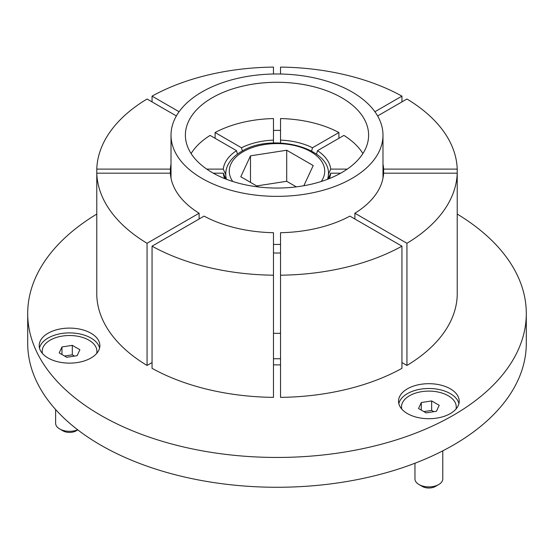 <?xml version="1.0" encoding="UTF-8"?>
<svg xmlns="http://www.w3.org/2000/svg" width="554" height="554" viewBox="0 0 554 554"><rect width="100%" height="100%" fill="white"/><g stroke="black" fill="none" stroke-linecap="round" stroke-linejoin="round"><path stroke-width="0.83" d="M280.532 358.715A81.687 47.159 180 0 1 273.468 358.715M280.532 347.587L280.532 342.414M273.468 344.636L273.468 342.358M39.486 348.023A30.338 17.513 180 0 1 67.657 332.94A30.338 17.513 180 0 1 98.841 345.89A30.338 17.513 180 0 1 99.588 348.023M98.841 341.084A30.338 17.513 180 0 1 99.879 345.613A30.338 17.513 180 0 1 73.502 362.981A30.338 17.513 180 0 1 40.234 350.149A30.338 17.513 180 0 1 39.202 345.613A30.338 17.513 180 0 1 65.58 328.252A30.338 17.513 180 0 1 98.841 341.084M398.825 403.61A30.338 17.513 180 0 1 407.419 393.631A30.338 17.513 180 0 1 438.526 389.407A30.338 17.513 180 0 1 458.92 403.61M407.419 388.818A30.338 17.513 180 0 1 440.485 385.023A30.338 17.513 180 0 1 459.211 401.207A30.338 17.513 180 0 1 450.326 413.589A30.338 17.513 180 0 1 417.266 417.384A30.338 17.513 180 0 1 398.534 401.207A30.338 17.513 180 0 1 407.419 388.818M457.223 214.073A249.3 143.929 180 0 1 526.3 313.522A249.3 143.929 180 0 1 453.283 415.299A249.3 143.929 180 0 1 181.594 446.496A249.3 143.929 180 0 1 27.7 313.522A249.3 143.929 180 0 1 96.777 214.073M526.3 313.522L526.3 343.341A249.3 143.929 180 0 1 453.283 445.118A249.3 143.929 180 0 1 181.594 476.315A249.3 143.929 180 0 1 27.7 343.341L27.7 313.522M213.318 173.187L223.276 173.187L225.9 179.067M224.73 178.603A53.842 31.086 180 0 1 223.276 173.187M191.102 153.555A91.147 52.623 0 0 1 210.098 135.411L236.51 150.66L237.437 154.123M225.748 174.648L223.276 169.108L206.739 169.108M223.276 169.108A53.842 31.086 180 0 1 236.51 150.66M242.368 150.993L241.509 147.773L215.097 132.524A91.147 52.623 0 0 1 273.468 118.563L273.468 143.015M241.509 147.773A53.842 31.086 180 0 1 273.468 140.127M280.532 143.015L280.532 118.563A91.147 52.623 0 0 1 338.903 132.524L312.491 147.773L311.632 150.993M280.532 140.127A53.842 31.086 180 0 1 312.491 147.773M347.261 169.108L330.724 169.108L328.252 174.648M362.898 153.555A91.147 52.623 0 0 0 343.902 135.411L317.49 150.66A53.842 31.086 180 0 1 330.724 169.108M328.1 179.067L330.724 173.187L340.682 173.187M330.724 173.187A53.842 31.086 180 0 1 329.27 178.603M147.059 365.453A180.258 104.069 180 0 1 96.777 295.358L96.777 173.187L170.376 173.187A106.687 61.591 0 0 0 199.108 213.235L147.059 243.282L147.059 365.453L152.059 362.565M147.059 243.282A180.258 104.069 180 0 1 96.777 173.187L96.777 169.108A180.258 104.069 180 0 1 147.059 99.014L176.38 115.945M171.013 164.123A106.687 61.591 0 0 0 170.376 169.108L96.777 169.108M179.094 111.735L152.059 96.133L152.059 101.901M152.059 96.133A180.258 104.069 180 0 1 273.468 67.096L273.468 74.014M280.532 74.014L280.532 67.096A180.258 104.069 180 0 1 401.941 96.133L374.906 111.735M401.941 101.901L401.941 96.133M377.62 115.945L406.941 99.014A180.258 104.069 180 0 1 457.223 169.108L383.624 169.108A106.687 61.591 0 0 0 382.987 164.123M401.941 362.565L406.941 365.453A180.258 104.069 180 0 0 457.223 295.358L457.223 173.187A180.258 104.069 180 0 1 406.941 243.282L354.892 213.235A106.687 61.591 0 0 0 383.624 173.187L457.223 173.187L457.223 169.108M316.563 154.123L317.49 150.66M406.941 365.453L406.941 243.282M401.941 368.341A180.258 104.069 180 0 1 280.532 397.37L280.532 232.708A106.687 61.591 0 0 0 349.899 216.122L401.941 246.17L401.941 368.341M401.941 246.17A180.258 104.069 180 0 1 280.532 275.2M280.532 333.266A37.7 21.765 180 0 1 273.468 333.266M273.468 397.37A180.258 104.069 180 0 1 152.059 368.341L152.059 246.17L204.101 216.122A106.687 61.591 0 0 0 273.468 232.708L273.468 397.37M273.468 275.2A180.258 104.069 180 0 1 152.059 246.17M199.108 219.01L199.108 213.235M354.892 213.235L354.892 219.01M383.624 169.108L383.624 173.187M338.903 132.524L338.903 138.299M215.097 138.299L215.097 132.524M170.376 173.187L170.376 169.108M171.013 176.248A106.687 61.591 0 0 0 170.833 177.211M383.167 177.211A106.687 61.591 0 0 0 382.987 176.248M273.468 252.943A37.7 21.765 0 0 0 280.532 252.943M303.841 185.735L313.218 165.549L286.702 150.238L250.491 155.84L240.782 176.754L258.483 186.968M250.491 182.356L250.491 155.84M296.348 186.864L286.702 181.297L256.696 185.936M286.702 181.297L286.702 150.238M438.713 484.549L435.43 486.447A9.28 5.353 180 0 1 422.314 486.447L419.032 484.549A13.912 8.033 0 0 0 438.713 484.549A13.912 8.033 0 0 0 442.784 478.871L442.784 450.838M455.984 409.067A27.368 15.803 0 0 0 456.24 406.913A27.368 15.803 0 0 0 448.221 395.736A27.368 15.803 0 0 0 418.402 392.315A27.368 15.803 0 0 0 401.505 406.913A27.368 15.803 0 0 0 401.761 409.067M431.642 400.937L421.296 402.536L418.526 408.513L426.102 412.882L436.448 411.283L439.218 405.306L431.642 400.937L431.642 410.403L423.886 411.608M414.96 463.227L414.96 478.871A13.912 8.033 0 0 0 419.032 484.549L422.314 486.447M421.296 410.112L421.296 402.536M433.858 411.684L431.642 410.403M77.789 429.876L76.099 430.853A9.28 5.353 180 0 1 62.976 430.853L59.7 428.962A13.912 8.033 0 0 0 77.685 429.793M96.652 353.473A27.368 15.803 0 0 0 96.908 351.319A27.368 15.803 0 0 0 88.889 340.149A27.368 15.803 0 0 0 59.063 336.721A27.368 15.803 0 0 0 42.173 351.319A27.368 15.803 0 0 0 42.429 353.473M72.311 345.35L61.965 346.949L59.195 352.926L66.764 357.295L77.11 355.696L79.887 349.719L72.311 345.35L72.311 354.816L64.548 356.014M55.622 409.531L55.622 423.284A13.912 8.033 0 0 0 59.7 428.962L62.976 430.853M61.965 354.525L61.965 346.949M74.527 356.097L72.311 354.816M280.532 130.419A91.611 52.893 0 0 0 273.468 130.419M341.776 97.767A91.611 52.893 0 0 0 241.946 86.306A91.611 52.893 0 0 0 185.389 135.169A91.611 52.893 0 0 0 212.224 172.571A91.611 52.893 0 0 0 312.054 184.032A91.611 52.893 0 0 0 368.611 135.169A91.611 52.893 0 0 0 341.776 97.767M202.058 178.436A105.987 61.189 0 0 0 317.56 191.705A105.987 61.189 0 0 0 382.987 135.169A105.987 61.189 0 0 0 351.942 91.902A105.987 61.189 0 0 0 236.44 78.633A105.987 61.189 0 0 0 171.013 135.169A105.987 61.189 0 0 0 202.058 178.436M273.468 244.425A105.987 61.189 0 0 0 280.532 244.425M280.532 364.837A88.952 51.356 180 0 1 273.468 364.837M226.288 178.651A51.197 29.556 0 0 0 226.454 179.281L226.288 178.651C225.118 173.582 225.838 168.672 228.456 163.922C231.219 159.046 235.561 154.898 241.482 151.491C272.852 131.547 336.347 148.881 327.712 178.651A51.197 29.556 0 0 1 327.546 179.281L327.712 178.651M321.244 181.483A47.727 27.555 0 0 0 303.35 148.174A47.727 27.555 0 0 0 243.254 151.664A47.727 27.555 0 0 0 232.756 181.483M456.24 408.762L456.24 406.913M401.505 408.762L401.505 406.913M96.908 353.175L96.908 351.319M42.173 353.175L42.173 351.319M382.987 135.169L382.987 178.173M171.013 135.169L171.013 178.173"/></g></svg>

